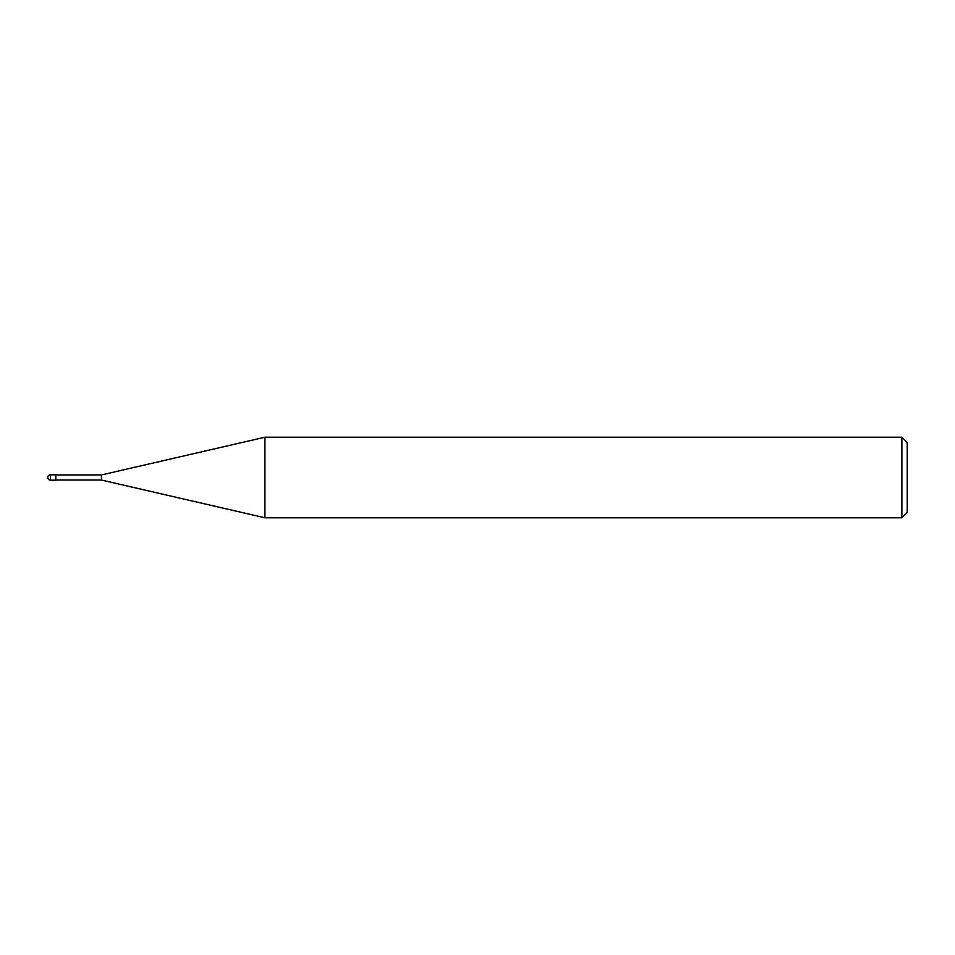 <?xml version="1.0" encoding="UTF-8"?>
<svg xmlns="http://www.w3.org/2000/svg" width="955" height="955" viewBox="0 0 955 955"><rect width="100%" height="100%" fill="white"/><g stroke="black" fill="none" stroke-linecap="round" stroke-linejoin="round"><path stroke-width="1.43" d="M901.878 437.211L901.878 517.789L264.917 517.789L264.917 437.211L901.878 437.211L907.25 442.583L907.25 512.417L901.878 517.789M55.808 480.055L101.469 480.055L101.469 474.945L101.469 480.055L264.917 517.789M50.436 474.814L55.808 474.814L55.808 480.186L50.436 480.186L50.436 474.814A2.686 2.686 0 0 0 47.75 477.5A2.686 2.686 0 0 0 50.436 480.186M55.808 474.945L101.469 474.945L264.917 437.211"/></g></svg>
